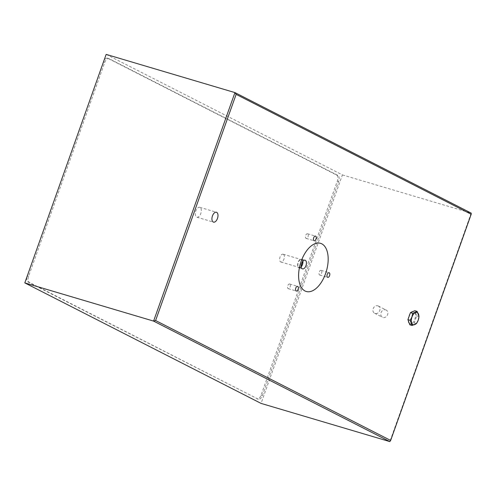 <?xml version="1.0" encoding="UTF-8"?>
<svg xmlns="http://www.w3.org/2000/svg" width="496" height="496" viewBox="0 0 496 496"><rect width="100%" height="100%" fill="white"/><g stroke="black" fill="none" stroke-linecap="round" stroke-linejoin="round"><path stroke-width="0.37" stroke-dasharray="2.48 1.86" d="M321.216 270.401A2.437 1.308 106.5 0 0 321.098 270.351A2.437 1.308 106.5 0 0 319.182 272.192A2.437 1.308 106.5 0 0 319.591 274.97A2.437 1.308 106.5 0 0 319.709 275.013A2.437 1.308 106.5 0 0 321.625 273.172A2.437 1.308 106.5 0 0 321.216 270.401M200.031 207.415A5.152 2.771 106.5 0 0 199.77 207.309A5.152 2.771 106.5 0 0 195.722 211.215A5.152 2.771 106.5 0 0 196.583 217.087A5.152 2.771 106.5 0 0 196.838 217.186A5.152 2.771 106.5 0 0 200.886 213.28A5.152 2.771 106.5 0 0 200.031 207.415M307.663 233.79A2.437 1.308 106.5 0 0 307.539 233.74A2.437 1.308 106.5 0 0 305.629 235.588A2.437 1.308 106.5 0 0 306.032 238.359A2.437 1.308 106.5 0 0 306.156 238.409A2.437 1.308 106.5 0 0 308.072 236.561A2.437 1.308 106.5 0 0 307.663 233.79M289.763 284.047A2.437 1.308 106.5 0 0 289.645 284.003A2.437 1.308 106.5 0 0 287.73 285.845A2.437 1.308 106.5 0 0 288.139 288.622A2.437 1.308 106.5 0 0 288.257 288.666A2.437 1.308 106.5 0 0 290.172 286.824A2.437 1.308 106.5 0 0 289.763 284.047M385.677 309.845A4.055 3.404 117 0 1 386.167 310.043A4.055 3.404 117 0 1 387.488 314.917A4.055 3.404 117 0 1 382.968 317.465A4.055 3.404 117 0 1 382.478 317.266A4.055 3.404 117 0 1 381.157 312.393A4.055 3.404 117 0 1 385.677 309.845M377.803 305.827A4.055 3.404 117 0 1 378.293 306.026A4.055 3.404 117 0 1 379.614 310.899A4.055 3.404 117 0 1 375.094 313.447A4.055 3.404 117 0 1 374.604 313.249A4.055 3.404 117 0 1 373.283 308.376A4.055 3.404 117 0 1 377.803 305.827M302.87 261.187A4.514 2.43 106.5 0 0 301.779 259.272A4.514 2.43 106.5 0 0 301.556 259.185A4.514 2.43 106.5 0 0 298.009 262.601A4.514 2.43 106.5 0 0 298.766 267.747A4.514 2.43 106.5 0 0 298.989 267.834A4.514 2.43 106.5 0 0 301.184 266.873M301.14 266.476A4.055 2.182 -73.5 0 1 299.119 267.4A4.055 2.182 -73.5 0 1 298.914 267.319A4.055 2.182 -73.5 0 1 298.239 262.694A4.055 2.182 -73.5 0 1 301.425 259.619A4.055 2.182 -73.5 0 1 301.63 259.699A4.055 2.182 -73.5 0 1 302.622 261.497M283.346 254.274A4.055 2.182 106.5 0 0 283.148 254.194A4.055 2.182 106.5 0 0 279.961 257.269A4.055 2.182 106.5 0 0 280.637 261.894A4.055 2.182 106.5 0 0 280.835 261.975A4.055 2.182 106.5 0 0 284.028 258.9A4.055 2.182 106.5 0 0 283.346 254.274M409.752 323.516C405.561 322.09 410.142 309.126 413.918 311.717C418.085 313.143 413.546 326.07 409.752 323.516M258.162 399.125L29.376 282.416A5.152 2.771 -73.5 0 1 28.594 276.309L104.823 62.229A5.152 2.771 -73.5 0 1 108.791 58.565A5.152 2.771 -73.5 0 1 109.052 58.664L337.838 175.373A5.152 2.771 -73.5 0 1 338.619 181.486L262.384 395.56A5.152 2.771 -73.5 0 1 258.422 399.224A5.152 2.771 -73.5 0 1 258.162 399.125L28.074 282.032A5.152 2.771 -73.5 0 1 27.299 275.919L103.528 61.845A5.152 2.771 -73.5 0 1 107.496 58.181A5.152 2.771 -73.5 0 1 107.75 58.28L336.542 174.989A5.152 2.771 -73.5 0 1 337.317 181.096L261.088 395.176A5.152 2.771 -73.5 0 1 257.12 398.84A5.152 2.771 -73.5 0 1 256.866 398.741M106.163 54.393L342.414 174.908L261.051 403.397M342.414 174.908L471.2 213.113L389.837 441.607M409.826 324.799L414.228 322.89L416.733 315.853L414.836 310.725M416.504 323.566L414.228 322.89M419.008 316.529L416.733 315.853M28.074 282.032L29.376 282.416M27.299 275.919L28.594 276.309M103.528 61.845L104.823 62.229M107.75 58.28L109.052 58.664M336.542 174.989L337.838 175.373M337.317 181.096L338.619 181.486M261.088 395.176L262.384 395.56M321.098 270.351L329.09 272.719M199.77 207.309L216.417 212.251M307.539 233.74L315.53 236.108M289.645 284.003L297.637 286.372M378.293 306.026L386.167 310.043M301.556 259.185L305.071 260.226M283.148 254.194L301.425 259.619M319.709 275.013L327.701 277.388M196.838 217.186L213.491 222.127M306.156 238.409L314.148 240.777M288.257 288.666L296.248 291.04M374.604 313.249L382.478 317.266M298.989 267.834L302.504 268.875M280.835 261.975L299.119 267.4M107.496 58.181L108.791 58.565M257.12 398.84L258.422 399.224"/><path stroke-width="0.74" d="M418.227 320.174A6.423 3.46 106.5 0 0 417.254 312.554A6.423 3.46 106.5 0 0 411.99 316.994A6.423 3.46 106.5 0 0 412.963 324.62A6.423 3.46 106.5 0 0 418.227 320.174M419.008 316.529L418.227 320.187L416.504 323.566L412.102 325.475L410.204 320.348L411.928 316.969L412.709 313.317L417.111 311.401L419.008 316.529M329.208 272.769A2.437 1.308 106.5 0 0 329.09 272.719A2.437 1.308 106.5 0 0 327.174 274.567A2.437 1.308 106.5 0 0 327.583 277.338A2.437 1.308 106.5 0 0 327.701 277.388A2.437 1.308 106.5 0 0 329.617 275.54A2.437 1.308 106.5 0 0 329.208 272.769M216.678 212.35A5.152 2.771 106.5 0 0 216.417 212.251A5.152 2.771 106.5 0 0 212.375 216.157A5.152 2.771 106.5 0 0 213.23 222.022A5.152 2.771 106.5 0 0 213.491 222.127A5.152 2.771 106.5 0 0 217.539 218.221A5.152 2.771 106.5 0 0 216.678 212.35M315.654 236.158A2.437 1.308 106.5 0 0 315.53 236.108A2.437 1.308 106.5 0 0 313.621 237.956A2.437 1.308 106.5 0 0 314.024 240.727A2.437 1.308 106.5 0 0 314.148 240.777A2.437 1.308 106.5 0 0 316.057 238.936A2.437 1.308 106.5 0 0 315.654 236.158M297.755 286.421A2.437 1.308 106.5 0 0 297.637 286.372A2.437 1.308 106.5 0 0 295.721 288.219A2.437 1.308 106.5 0 0 296.131 290.991A2.437 1.308 106.5 0 0 296.248 291.04A2.437 1.308 106.5 0 0 298.164 289.193A2.437 1.308 106.5 0 0 297.755 286.421M321.786 243.834A25.11 13.516 106.5 0 0 301.208 261.187A25.11 13.516 106.5 0 0 304.997 290.972A25.11 13.516 106.5 0 0 325.581 273.618A25.11 13.516 106.5 0 0 321.786 243.834M302.275 268.789A4.514 2.43 -73.5 0 1 301.525 263.649A4.514 2.43 -73.5 0 1 305.071 260.226A4.514 2.43 -73.5 0 1 305.294 260.313A4.514 2.43 -73.5 0 1 306.051 265.459A4.514 2.43 -73.5 0 1 302.504 268.875A4.514 2.43 -73.5 0 1 302.275 268.789M155.601 320.534L390.65 440.436L471.188 214.266L236.133 94.364L155.601 320.534L153.586 321.092L234.949 92.603L471.2 213.113L471.188 214.266M390.65 440.436L389.837 441.607L261.051 403.397L24.8 282.887L106.163 54.393L234.949 92.603L236.133 94.364M389.837 441.607L153.586 321.092L24.8 282.887M301.184 266.873A4.514 2.43 106.5 0 0 302.87 261.187M302.622 261.497A4.055 2.182 -73.5 0 1 301.14 266.476M412.709 313.317L410.434 312.635L407.929 319.672L409.826 324.799L412.102 325.475M410.204 320.348L407.929 319.672M417.111 311.401L414.836 310.725L410.434 312.635"/></g></svg>

